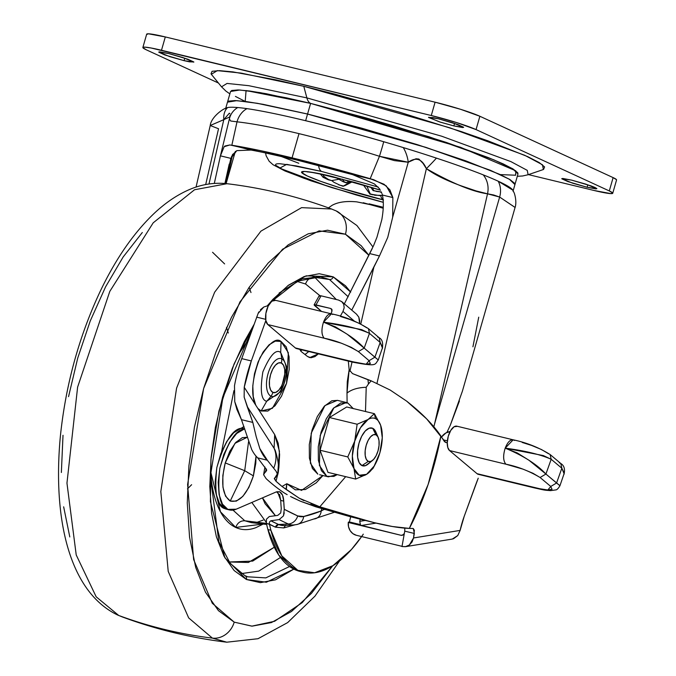 <?xml version="1.0" encoding="UTF-8"?>
<svg xmlns="http://www.w3.org/2000/svg" width="676" height="676" viewBox="0 0 676 676"><rect width="100%" height="100%" fill="white"/><g stroke="black" fill="none" stroke-linecap="round" stroke-linejoin="round"><path stroke-width="1.01" d="M368.057 419.5A29.558 13.647 -76.4 0 1 375.433 418.605L374.411 413.678L368.057 419.5L374.411 413.678L346.712 406.977L329.44 417.531L346.712 406.977L374.411 413.678L380.639 425.297L374.411 413.678L375.433 418.605A29.558 13.647 -76.4 0 1 380.639 425.297A29.558 13.647 -76.4 0 1 382.278 437.414A29.558 13.647 -76.4 0 1 379.895 452.717L382.27 437.786L380.639 425.297A29.558 13.647 103.6 0 0 375.433 418.605A29.558 13.647 103.6 0 0 368.057 419.5L357.139 424.232L329.44 417.531L320.061 450.233L329.44 417.531L357.139 424.232L368.057 419.5L360.477 427.747L354.731 441.132L357.139 424.232L354.731 441.132L347.768 456.934L320.061 450.233L327.961 472.372L320.061 450.233L347.768 456.934L354.731 441.132A29.558 13.647 -76.4 0 1 368.057 419.5M376.38 433.586A19.469 8.991 103.6 0 0 372.662 428.271L375.932 434.761A13.909 6.422 -76.4 0 1 378.585 438.555A13.909 6.422 -76.4 0 1 373.558 459.477A13.909 6.422 -76.4 0 1 368.285 461.412L361.964 465.587A19.469 8.991 103.6 0 0 369.341 462.874M337.214 474.611L328.342 476.85L326.829 476.327L319.402 465.443L320.204 435.378L333.919 407.755L346.332 402.499L347.844 403.023L353.202 408.541M319.613 474.738L328.342 476.85M346.332 402.499L337.341 400.327L324.936 405.575L311.214 433.198L310.411 463.271L317.838 474.146L312.405 468.493L309.405 458.117L309.278 444.597L312.067 430.004L317.323 416.551L324.26 406.284L331.823 400.775L337.552 400.378M353.278 408.684L347.844 403.023L340.814 402.947L333.251 408.456L326.314 418.723L321.049 432.175L318.269 446.768L318.388 460.288L321.396 470.665L326.829 476.327L333.86 476.403L337.223 474.62M327.961 472.372L355.66 479.073L353.987 468.553L347.768 456.934L353.987 468.553L355.66 479.073L327.961 472.372M372.932 468.519L366.569 474.349L355.66 479.073L366.569 474.349A29.558 13.647 -76.4 0 1 353.987 468.553A29.558 13.647 -76.4 0 1 354.731 441.132L352.357 456.072L353.987 468.553L359.193 475.245L366.569 474.349L374.149 466.102L379.895 452.717A29.558 13.647 -76.4 0 1 376.228 462.316A29.558 13.647 -76.4 0 1 366.569 474.349L372.932 468.519L375.755 463.288M368.285 461.412L370.845 461.438L373.591 459.435L376.118 455.708L378.028 450.816L379.042 445.501L378.999 440.591L377.901 436.814L375.932 434.761L373.372 434.727L370.625 436.738L368.099 440.465L366.189 445.357L365.175 450.664L365.217 455.582L366.308 459.359L368.285 461.412A13.909 6.422 -76.4 0 1 366.189 445.357A13.909 6.422 -76.4 0 1 375.932 434.761L372.662 428.271A19.469 8.991 103.6 0 0 359.024 443.11A19.469 8.991 103.6 0 0 361.964 465.587L368.285 461.412M382.312 435.817L380.639 425.297M369.392 462.815L365.539 465.62L361.964 465.587L359.193 462.705L357.663 457.415L357.604 450.537L359.024 443.11L361.702 436.257L365.234 431.034L369.079 428.229L372.662 428.271L375.831 432.006M227.508 102.093L236.794 100.631L257.328 103.293L307.563 114.024L310.614 103.394L260.285 92.646L239.752 90.001L230.541 91.497L227.499 102.118M513.025 191.24L514.935 184.582L509.4 179.275L490.658 170.436L425.964 147.427L307.555 114.058L305.645 120.725L307.555 114.058L257.226 103.31L236.693 100.665L227.491 102.152L225.573 108.819M305.645 120.725C324.759 125.212 350.776 132.217 383.698 141.723A149.514 11.991 -164 0 0 305.645 120.725A149.514 11.991 -164 0 0 246.968 108.642A149.514 11.991 -164 0 0 237.732 107.543A149.514 11.991 -164 0 0 227.55 107.585A149.514 11.991 16 0 1 237.732 107.543A149.514 11.991 16 0 1 246.968 108.642A20.863 17.568 96 0 0 237.022 121.832L231.843 145.23L258.587 150.241L292.066 157.846A163.634 13.123 16 0 1 370.186 178.701L379.456 156.283C351.258 147.385 324.438 139.831 299.003 133.637L292.066 157.846L330.091 167.538L373.777 179.748L296.806 160.026A152.506 12.227 -164 0 0 251.041 150.055L231.843 145.23A163.634 13.123 16 0 1 292.066 157.846L299.003 133.637C273.704 127.553 253.044 123.624 237.022 121.832L230.702 121.012L229.392 118.976A20.863 18.86 17 0 1 229.772 117.514A20.863 18.86 17 0 1 237.732 107.543A20.863 18.86 -163 0 0 229.772 117.531L229.282 119.331M333.15 176.757C317.23 172.684 289.421 167.606 307.352 176.013C326.677 184.759 369.586 196.792 383.478 199.927L340.079 187.818L320.863 181.388L307.352 176.013L301.597 172.524L304.487 171.434L315.557 172.921L354.562 182.359L380.495 190.117L333.15 176.757A13.909 6.422 103.6 0 0 333.75 176.96A13.909 6.422 -76.4 0 1 333.15 176.757M383.072 199.707A13.909 6.422 -76.4 0 1 380.681 195.584A13.909 6.422 103.6 0 0 383.072 199.707M383.258 202.293L328.984 186.703L279.687 168.189L286.692 164.352L321.675 171.476A13.909 6.422 -76.4 0 1 318.582 165.476A13.909 6.422 103.6 0 0 321.675 171.476L378.137 187.015L321.675 171.476L296.071 165.89L279.94 163.727C276.425 163.626 275.022 164.15 275.749 165.307L284.123 170.394L303.794 178.219L331.764 187.582L383.258 202.293M232.35 154.888L236.786 150.63L251.041 150.055L236.786 150.63L230.905 158.378L224.905 183.492L229.223 164.091M332.153 205.293L328.451 207.862L332.153 205.293C338.068 202.023 346.281 200.882 356.801 201.87L381.408 206.814L369.121 203.839L383.275 207.312L356.801 201.87C346.475 200.84 338.253 201.98 332.153 205.293M478.735 317.179L472.93 346.788M459.435 400.961L450.317 425.187L446.912 432.446L450.317 425.187L462.409 391.134L515.087 207.431L499.64 197.054L434.465 424.334L487.523 193.818L476.073 190.911L461.15 185.841C446.016 180.365 434.431 174.636 426.387 168.654L376.971 383.36L426.387 168.654C452.244 183.348 472.617 191.731 487.523 193.818L493.691 194.984L499.64 197.054L434.465 424.334L487.523 193.818A20.863 18.489 -81.5 0 0 483.188 174.847A149.514 11.991 16 0 1 498.204 181.21L512.797 190.133A149.514 11.991 -164 0 0 498.204 181.21A149.514 11.991 -164 0 0 483.188 174.847A149.514 11.991 -164 0 0 436.442 158.125A149.514 11.991 16 0 1 483.188 174.847A20.863 18.489 98.5 0 1 487.523 193.818L499.64 197.054A20.863 18.429 -65.3 0 0 498.204 181.21A20.863 18.429 114.7 0 1 499.64 197.054L515.07 207.456C514.52 208.985 517.554 203.256 514.267 193.091L512.788 190.125M379.464 255.959L351.74 310.115L373.862 267.189L360.807 323.931L373.862 267.189L379.464 255.959L369.78 253.618L379.464 255.959L387.754 237.36L379.464 255.959M372.239 248.557L344.354 303.845L373.583 245.608L376.963 237.2L381.813 219.7C383.622 209.425 383.807 201.203 382.379 195.026L392.857 197.561L392.68 217.173L387.754 237.36L392.68 217.173L408.245 162.24L416.002 158.767L418.892 159.063L423.066 163.398L426.387 168.654A20.863 1.124 -45 0 0 428.035 166.997A20.863 1.124 135 0 1 426.387 168.654C422.094 158.86 416.053 156.722 408.245 162.24L394.378 160.609L379.456 156.283L370.186 178.701L384.078 184.269L389.942 189.914L392.857 197.561L392.68 217.173L408.245 162.24A20.863 11.255 -106.9 0 0 403.268 147.579A149.514 11.991 16 0 1 436.442 158.125A20.863 1.124 135 0 1 428.035 166.997A20.863 1.124 -45 0 0 436.442 158.125A149.514 11.991 -164 0 0 403.268 147.579A20.863 11.255 73.1 0 1 408.245 162.24L379.456 156.283A20.863 0.946 -72.3 0 0 383.698 141.723A149.514 11.991 16 0 1 403.268 147.579A149.514 11.991 -164 0 0 383.698 141.723A20.863 0.946 107.7 0 1 379.456 156.283C351.258 147.385 324.438 139.831 299.003 133.637C273.704 127.553 253.044 123.624 237.022 121.832A20.863 17.568 -84 0 1 246.968 108.642M382.177 194.164L382.379 195.026L392.857 197.561L386.283 185.908L373.777 179.748L352.661 174.636L374.403 183.923L352.661 174.636L296.806 160.026L229.916 144.943L224.829 146.041M383.233 208.242L363.232 202.732M214.317 183.407L220.427 155.843L230.905 158.378L220.427 155.843L224.128 146.717M433.857 426.683L434.465 424.334L433.857 426.683M352.044 361.998L349.915 371.259L352.044 361.998M205.69 184.556L218.534 128.744L210.228 125.525L223.807 119.652A20.863 15.218 -125.9 0 1 227.55 107.585A20.863 15.218 54.1 0 0 223.807 119.652L208.994 183.99L223.807 119.652L210.236 125.491C210.946 117.877 221.703 109.368 226.316 108.016M279.881 495.347L276.585 491.807M235.358 151.356L226.105 183.61L235.358 151.356M229.916 144.943L224.153 146.692L220.427 155.843L214.309 183.407M229.848 116.88L223.807 119.652L229.333 113.205L229.95 113.762M230.017 115.326L229.654 117.903M376.963 237.2L381.813 219.7M231.843 145.23L237.022 121.832M229.274 120.024L229.299 119.255M374.403 183.923L379.743 188.959M382.379 195.026L382.523 195.727M230.533 159.511L231.843 155.945M231.505 156.739L225.277 181.836M298.8 163.254L280.608 156.224M227.474 102.211L228.665 101.155L235.054 100.589L246.672 101.67L263.074 104.358L307.555 114.058L361.728 128.22L417.345 144.689L465.941 160.956L500.113 174.552L510.05 179.664L514.656 183.39L514.918 184.632M245.202 101.451L246.072 90.559L310.614 103.394L266.124 93.694L249.723 91.015L238.113 89.933L231.724 90.491L230.524 91.547L231.724 90.491L238.113 89.933L249.723 91.015L286.683 97.876L310.614 103.394L429.015 136.763L493.717 159.781L512.459 168.611L517.993 173.918L514.943 184.548L514.673 183.357L510.059 179.63L500.122 174.518L465.95 160.922L417.354 144.656L361.736 128.186L307.563 114.024L263.082 104.324L246.681 101.637L235.062 100.563L228.674 101.121L227.491 102.135M514.951 184.514L509.324 179.191L490.514 170.344L425.821 147.343L307.563 114.024L310.614 103.394A19.122 8.83 -76.4 0 1 306.879 97.902A19.122 8.83 103.6 0 0 310.614 103.394L460.474 147.275L515.78 170.8L515.653 175.219L500.282 174.594M245.371 101.527L235.425 96.406L245.371 101.527M310.614 103.394L364.786 117.556L392.95 125.66L446.075 142.349L488.275 157.567L503.164 163.888L513.109 169.008L517.715 172.726L517.977 173.969L517.715 172.726L513.109 169.008L503.164 163.888L488.275 157.567L446.075 142.349L392.95 125.66L364.786 117.556L310.614 103.394M227.55 107.585A149.514 11.991 -164 0 0 226.257 108.05M274.828 300.152A12.869 5.94 103.6 0 0 267.797 306.87A12.869 5.94 103.6 0 0 265.845 320.509A12.869 5.94 103.6 0 0 267.823 324.573L324.184 338.211C321.438 334.958 321.21 329.601 323.5 322.156C326.018 315.878 328.84 313.165 331.967 314.019L332.693 314.484M456.528 426.125A12.869 5.94 103.6 0 0 447.267 442.695A12.869 5.94 103.6 0 0 449.54 450.554L505.893 464.192C503.147 460.956 502.91 455.607 505.192 448.154C507.71 441.859 510.541 439.138 513.675 439.992L514.377 440.439M277.667 474.569L278.867 467.665L279.61 454.551L278.174 443.169L274.693 434.609L255.748 405.161C250.576 394.632 251.971 378.847 259.939 357.798C269.259 342.808 276.298 337.375 281.064 341.481L280.701 352.483C275.977 348.74 270.028 355.204 262.871 371.885C259.914 390.491 261.19 400.285 266.716 401.257L261.13 410.991L257.843 408.414L261.13 410.991L267.806 411.067L274.971 405.845L281.554 396.111L286.54 383.351L289.184 369.51L289.066 356.691L286.218 346.856L281.064 341.481L275.335 341.11L269.116 344.768L263.125 352.044L258.046 362.108L254.472 373.794L252.807 385.759L253.255 396.635L255.748 405.161L244.23 387.272L251.32 360.933L265.845 320.509L267.823 324.573L295.361 347.946L298.006 348.579M479.614 474.324A12.869 5.94 -76.4 0 1 477.763 474.146A12.869 5.94 -76.4 0 1 477.062 473.69L449.54 450.554L447.799 447.52L447.267 442.695A14.526 6.709 -76.4 0 1 445.67 442.417A14.526 6.709 -76.4 0 1 443.895 440.769L440.887 436.054L428.119 484.498L409.335 528.412A556.314 256.905 103.6 0 0 412.825 528.463A5.214 2.408 -76.4 0 1 413.298 528.564L414.346 533.465L404.747 531.15L404.814 528.159M271 396.195A49.086 43.357 114.7 0 1 266.716 401.257L280.447 391.928L286.582 366.553L280.701 352.483A49.086 43.357 114.7 0 1 281.715 358.821A19.503 9.008 -76.4 0 1 284.664 381.332A19.503 9.008 -76.4 0 1 271 396.195A19.503 9.008 103.6 0 0 284.664 381.332A19.503 9.008 103.6 0 0 281.715 358.821A10.427 9.21 114.7 0 1 281.317 362.978A15.362 7.09 -76.4 0 1 283.633 380.698A15.362 7.09 -76.4 0 1 272.876 392.41A10.427 9.21 114.7 0 1 271 396.195A10.427 9.21 -65.3 0 0 272.876 392.41L270.696 390.136L269.487 385.971L269.445 380.537L270.561 374.681L272.673 369.273L275.462 365.158L278.495 362.944L281.317 362.978L283.498 365.251L284.706 369.417L284.757 374.842L283.633 380.698L281.52 386.106L278.74 390.221L275.698 392.435L272.876 392.41A15.362 7.09 -76.4 0 1 270.561 374.681A15.362 7.09 -76.4 0 1 281.317 362.978A10.427 9.21 -65.3 0 0 281.715 358.821A19.503 9.008 103.6 0 0 268.051 373.684A19.503 9.008 103.6 0 0 271 396.195A19.503 9.008 -76.4 0 1 268.051 373.684A19.503 9.008 -76.4 0 1 281.715 358.821A49.086 43.357 -65.3 0 0 280.701 352.483C275.977 348.74 270.028 355.204 262.871 371.885C259.914 390.491 261.19 400.285 266.716 401.257A49.086 43.357 -65.3 0 0 271 396.195M474.611 487.726A177.07 81.771 -76.4 0 1 478.236 478.177L464.192 516.38L474.611 487.726M413.298 528.564L414.371 530.297L413.535 537.969L460.119 530.407A52.635 24.302 -76.4 0 1 464.192 516.38L460.119 530.407L413.535 537.969L414.346 533.465L404.747 531.15L401.992 546.546L405.811 546.605L409.352 545L412.064 541.966L413.535 537.969L409.352 545L405.414 546.681L401.992 546.546L404.755 531.133M367.938 379.735L371.175 380.841L368.454 383.951L371.175 380.841L352.483 373.583L349.154 369.713L348.309 361.094L349.154 369.713L347.278 381.729L346.999 393.094C351.376 389.528 357.781 387.593 366.215 387.28L368.454 383.951L367.947 379.735L352.483 373.583L349.154 369.713L346.999 393.094L347.101 402.727L346.999 393.094C351.486 389.494 357.891 387.559 366.215 387.28L365.496 411.515M345.681 476.665L319.807 506.806L310.943 503.662M303.98 500.637L299.265 498.229L286.311 489.559L286.835 483.729L301.538 490.396L322.942 475.541M365.133 520.452L359.733 521.331L360.257 519.278L359.733 521.331L365.133 520.452M404.307 533.609L402.144 535.367L401.088 535.316L403.141 534.986L401.088 535.316L348.351 522.117L360.426 524.627L349.382 521.948L350.7 516.794L349.382 521.948L348.309 522.472L401.088 535.316L403.352 534.843L404.299 533.651M402.533 546.462L356.328 535.282L352.847 533.626L350.109 530.618L348.52 526.705L348.309 522.472A11.129 9.692 80.8 0 0 356.328 535.282L402.034 546.343M287.165 494.655L284.359 493.007A556.314 256.905 -76.4 0 1 266.158 478.684A556.314 256.905 103.6 0 0 284.359 493.007L286.151 494.08M322.951 475.549L316.191 482.858L305.408 489.525L295.302 489.821L286.835 483.729L282.019 486.458L276.002 481.236L274.329 478.718L277.439 473.825L276.07 471.214L267.442 460.398A556.314 256.905 -76.4 0 1 267.299 460.212L257.7 457.889L255.807 455.869A75.543 34.882 -76.4 0 1 251.675 449.455L241.433 419.669L236.87 409.411L234.749 401.671L234.504 385.7L234.749 401.671L241.433 419.669L252.816 422.424L241.433 419.669L251.675 449.455A75.543 34.882 103.6 0 0 255.807 455.869L257.7 457.889L267.299 460.212A75.543 34.882 -76.4 0 1 259.837 448.585A75.543 34.882 103.6 0 0 267.299 460.212A556.314 256.905 103.6 0 0 267.442 460.398L259.837 448.585L256.229 436.806L252.816 422.424L244.154 397.099L244.23 387.272A78.872 36.428 -76.4 0 1 251.32 360.933L241.738 358.618A78.872 36.428 103.6 0 0 234.504 385.7A78.872 36.428 -76.4 0 1 241.738 358.618L258.139 313.394L241.738 358.618L251.32 360.933L265.845 320.509L265.879 313.444L268.144 306.118L271.837 301.166L275.614 300.389M305.358 354.3L308.78 351.537L304.977 354.511M330.834 313.689L331.798 311.966L330.834 313.689M412.825 528.463A556.314 256.905 -76.4 0 1 409.335 528.412L392.435 526.511L374.546 522.734L346.518 515.087L319.807 506.806L299.265 498.229L282.019 486.458A556.314 256.905 -76.4 0 1 276.002 481.236L277.439 475.617L276.002 481.236L274.388 478.185M299.688 349.331L301.259 351.596L307.487 356.48L310.985 357.756L314.948 356.615L318.371 353.852L309.752 357.604L307.487 356.48A6212.178 2868.809 -76.4 0 0 301.259 351.596L299.688 349.34M319.342 295.665L319.452 296.291L319.342 295.665L321.049 295.826L338.439 300.034L341.845 301.707L343.738 304.335L344.177 307.783L342.969 311.442L340.332 316.182L342.969 311.442L354.19 320.965L342.969 311.442L344.177 307.783L343.738 304.335L341.726 301.614L338.439 300.034L321.049 295.826L315.988 304.918L330.387 308.4L332.043 309.743L331.798 311.966L331.603 309.059M282.019 486.458L286.835 483.729L286.032 489.356L282.019 486.458M265.668 319.325L256.635 317.137L265.668 319.325M268.448 305.51L263.784 307.014L260.404 309.752M258.874 311.881L258.139 313.394L263.784 307.014M356.455 314.112L358.812 317.128L359.759 321.007L359.607 323.348L358.812 317.128L356.582 314.222L341.845 301.707M457.314 426.353L454.103 426.75L450.799 430.35L448.298 436.189L447.267 442.695L445.67 442.417L426.624 418.858L406.665 401.147C421.883 413.137 433.291 424.773 440.887 436.054A164.75 76.084 103.6 0 1 409.335 528.412C399.406 528.049 386.638 525.86 371.04 521.864L319.807 506.806M446.245 442.619L445.67 442.417M443.329 439.873L447.385 440.862L443.329 439.873M450.115 431.558L445.864 432.978L441.529 437.059A11.129 9.616 130.1 0 1 450.115 431.558M452.312 539.059L457.753 535.569L460.119 530.407L457.753 535.569L453.571 538.696L451.627 539.178M290.519 496.505L300.575 501.279L315.726 506.78L347.371 515.889L373.701 522.531M266.564 469.685L257.7 457.889L266.564 469.685L263.598 474.729L266.158 478.684L263.598 474.729L264.933 466.989M371.175 380.841L390.179 390.052L406.665 401.147L390.179 390.052L371.175 380.841M324.953 509.577L300.575 501.279L291.888 497.24M348.909 516.312L365.462 520.537M368.454 383.951L366.215 387.28M360.798 525.573L376.059 523.097L360.798 525.573M314.391 305.383L321.531 311.442L314.281 304.749L330.387 308.4L332.077 309.828L330.387 308.4L331.451 308.924M360.426 524.627L359.733 521.331L360.426 524.627L359.395 524.787L360.426 524.627M266.69 470.259L265.55 472.093A21.488 9.92 103.6 0 0 266.065 468.637A21.488 9.92 -76.4 0 1 265.55 472.093L265.499 472.118M275.318 450.647A29.989 13.85 103.6 0 0 274.101 448.315A31.992 25.967 147.2 0 1 273.687 468.206A31.992 25.967 -32.8 0 0 274.101 448.315L247.171 406.47L252.816 422.424L256.229 436.806L259.837 448.585L267.442 460.398L276.07 471.214L277.566 474.467M277.675 474.51L279.441 451.272L274.693 434.609L244.23 387.272L244.154 397.099L247.171 406.47L274.101 448.315L274.693 434.609L274.101 448.315L275.276 450.546C278.698 461.556 279.458 469.786 277.54 475.228L274.329 478.718M286.032 489.356L286.835 483.729M266.716 401.257L280.447 391.928C284.782 384.027 286.827 375.569 286.582 366.553L280.701 352.483L281.064 341.481L288.339 352.703L286.54 383.351L272.394 408.312L261.13 410.991L266.716 401.257M314.281 304.749L315.988 304.918L321.049 295.826L320.407 295.691M340.527 316.495L349.855 319.469L359.716 323.567L366.882 327.86M267.823 324.573L295.361 347.946L359.159 363.257L366.13 364.229L370.338 363.536L369.088 360.68L358.373 351.588L351.207 347.295L341.355 343.197L324.184 338.211L267.823 324.573M369.468 333.361L364.178 348.106L374.893 357.198L380.182 342.453L369.468 333.361L361.66 329.626L323.5 322.156L335.575 326.939L347.278 334.29L364.178 348.106L369.468 333.361L380.182 342.453L374.893 357.198L378.264 359.97L364.178 348.106C355.17 338.338 341.617 329.685 323.5 322.156C343.374 324.767 358.702 328.511 369.468 333.361L368.42 328.637L379.135 337.73L380.182 342.453L379.177 337.772M548.591 453.765L541.408 449.506L531.556 445.425L522.218 442.459M449.54 450.554L505.893 464.192L523.072 469.169L532.933 473.251L540.107 477.51L550.763 486.475L552.03 489.306L547.822 489.982L540.859 489.002L477.062 473.69L449.54 450.554M540.107 477.51L550.763 486.475L556.568 482.994L561.84 468.231L551.185 459.274L545.912 474.037L559.948 485.723L564.266 473.141L561.84 468.231L556.568 482.994L545.912 474.037L551.185 459.274L543.369 455.573L505.192 448.154L517.267 452.937L528.987 460.272L545.912 474.037C536.879 464.311 523.308 455.683 505.192 448.154C502.944 455.582 503.181 460.922 505.893 464.192C517.672 466.533 529.08 470.969 540.107 477.51L545.912 474.037M353.506 362.285L351.714 361.575L352.948 362.218C377.723 366.84 374.462 364.677 378.256 359.978L382.599 347.388L380.182 342.453L382.472 348.14M535.189 488.021L547.822 489.982L550.763 486.475L556.568 482.994L559.948 485.731C558.232 488.613 556.796 490.007 555.63 489.923L550.568 490.632C543.386 490.058 545.439 490.337 534.632 487.954L477.062 473.69A12.869 5.94 103.6 0 0 477.763 474.146A12.869 5.94 103.6 0 0 478.321 474.332M513.16 439.814C526.612 442.628 538.933 447.537 550.12 454.534L551.185 459.274C540.394 454.475 525.066 450.765 505.192 448.154L513.16 439.814L456.807 426.176M551.185 459.274L561.84 468.231L560.818 463.533M564.147 473.884L561.84 468.231L560.776 463.491L559.246 462.722M275.107 300.212L331.46 313.841L323.5 322.156C321.244 329.575 321.472 334.924 324.184 338.211C335.964 340.543 347.354 345.005 358.373 351.588L364.178 348.106M377.597 336.952L379.135 337.73C382.193 339.242 383.25 342.876 382.32 348.639M358.373 351.588L369.088 360.68L366.13 364.229L351.714 361.575L295.361 347.946A12.869 5.94 103.6 0 0 296.806 348.63M369.088 360.68L374.893 357.198L369.088 360.68M342.58 179.174A13.909 6.422 103.6 0 0 344.988 182.207A31.29 2.51 16 0 1 346.72 182.63L349.306 180.957L346.72 182.63A31.29 2.51 -164 0 0 344.988 182.207A31.29 2.51 -164 0 0 343.315 181.81L346.467 182.892L349.965 181.134L346.467 182.892L343.315 181.81A31.29 2.51 16 0 1 344.988 182.207A13.909 6.422 -76.4 0 1 342.58 179.174M338.684 184.81L340.07 185.224A31.29 2.51 -164 0 0 343.222 186.306A31.29 2.51 16 0 1 340.07 185.224L333.927 182.3L331.73 180.576L333.927 182.3L340.07 185.224L343.467 186.044L351.207 181.472L343.467 186.044L348.005 184.058L344.38 185.883M352.289 181.768L348.005 184.058L352.314 181.776M336.783 178.058L343.315 181.81L336.149 177.551M374.563 195.229L382.455 195.381L379.87 195.643L369.907 194.054A31.29 2.51 -164 0 0 373.313 194.874L370.161 193.792L366.798 185.934L370.161 193.792L369.789 194.08L373.313 194.874A31.29 2.51 16 0 1 369.907 194.054L363.342 184.911M331.62 180.593L328.468 179.512A31.29 2.51 -164 0 0 328.223 179.774L331.62 180.593L328.223 179.774A31.29 2.51 16 0 1 328.468 179.512L323.99 176.487L322.765 174.45L323.99 176.487L328.468 179.512L331.62 180.593L338.524 179.334L331.62 180.593M320.272 173.935L323.17 177.34L328.223 179.774L322.511 176.74M373.405 190.387L376.557 191.46A31.29 2.51 -164 0 0 373.405 190.387A31.29 2.51 16 0 1 376.557 191.46L381.441 191.992L373.16 190.64L370.659 187.091L373.16 190.64L372.958 188.342L373.405 190.387M372.721 187.725L372.958 188.342L372.721 187.725M380.537 191.976L381.906 193.243L380.537 191.976M369.907 194.054L363.308 184.903M211.005 73.836L212.053 71.293L219.48 70.642L232.983 71.901L275.96 79.878L303.786 86.3L306.879 97.902L248.852 85.7L227.051 83.427L221.534 86.824L227.051 83.427L248.852 85.7L306.879 97.902L303.786 86.3L240.935 73.076L217.317 70.625L211.334 74.301L221.534 86.824L225.919 91.108L229.865 93.871M184.058 60.654L184.776 58.161L184.058 60.654L164.724 54.925L158.775 52.187L159.663 51.849L168.518 53.497L182.976 57.57L193.835 62.107L184.058 60.654L169.608 56.581L158.742 52.044L168.518 53.497L187.852 59.218L193.801 61.964L189.491 61.837L184.058 60.654M453.849 125.913L454.568 123.421L453.849 125.913L440.448 122.179L428.567 117.455L432.877 117.573L438.31 118.756L452.768 122.838L463.626 127.367L453.849 125.913L439.392 121.841L428.533 117.311L438.31 118.756L457.644 124.485L463.592 127.223L462.705 127.561L453.849 125.913M587.089 187.26L587.807 184.768L587.089 187.26L567.747 181.531L561.798 178.794L562.694 178.456L571.541 180.103L585.999 184.176L596.866 188.714L587.089 187.26L572.631 183.188L561.764 178.65L571.541 180.103L590.883 185.832L595.057 187.489L596.832 188.57L595.936 188.908L587.089 187.26M616.546 179.977A34.772 2.788 -164 0 0 613.115 177.611L609.296 190.936L613.115 177.611L479.875 116.264L476.056 129.589L479.875 116.264A34.772 2.788 -164 0 0 435.099 102.194L431.271 115.52L435.099 102.194L165.307 36.935L161.488 50.261L431.271 115.52A34.772 2.788 16 0 1 476.056 129.589L609.296 190.936A34.772 2.788 16 0 1 612.726 193.302A34.772 2.788 16 0 1 594.12 190.497L528.463 174.619L594.12 190.497L610.977 193.632L612.676 192.99L609.296 190.936L476.056 129.589L456.807 122.643L431.271 115.52L151.137 48.004L144.622 47.126L142.932 47.768L146.312 49.821L218.441 83.03L146.312 49.821A34.772 2.788 16 0 1 142.881 47.455A34.772 2.788 16 0 1 161.488 50.261L165.307 36.935A34.772 2.788 -164 0 0 146.7 34.13M517.309 176.301L522.624 175.98L528.108 174.738L527.263 170.36L510.845 161.589L441.698 136.214L306.879 97.902L441.698 136.214L510.845 161.589L527.263 170.36L528.108 174.738L543.386 169.515L542.473 164.775L524.686 155.277L449.802 127.789L303.786 86.3L334.443 94.023L399.524 112.182L461.302 131.592L487.954 140.836L527.686 156.638L539.245 162.586L544.602 166.921L543.546 169.456M616.495 179.664L613.115 177.611L479.875 116.264L460.626 109.318L435.099 102.194L165.307 36.935L148.45 33.8L146.751 34.442M246.436 579.509L266.369 582.222L293.832 569.133L275.47 579.839L260.387 582.644L246.436 579.509A3.473 3.067 -65.3 0 0 244.906 575.639A3.473 3.067 114.7 0 1 246.436 579.509L224.863 557.742L210.413 501.651L210.946 459.114L218.923 411.059L234.04 364.043L253.931 324.666L244.306 341.667L232.341 368.293L222.581 397.226L215.407 427.342L211.098 457.491L209.805 486.517L211.596 513.295L216.388 536.812L224.001 556.145L234.15 570.561L246.436 579.509M272.91 300.49L297.609 281.123L320.424 276.797L302.147 278.816L279.129 293.021L302.147 278.816L320.424 276.797L329.508 279.509A3.473 3.067 -65.3 0 0 333.217 276.847L345.504 285.796L350.692 292.1L333.217 276.847A3.473 3.067 114.7 0 1 329.508 279.509L348.199 296.789L329.508 279.509L314.796 277.329L313.056 276.585L314.796 277.329C310.368 277.135 307.276 279.34 305.535 283.971L319.816 295.623M253.044 327.142L222.877 397.623L210.38 476.276L218.838 541.679L230.186 563.395L244.889 575.631L247.847 576.814L265.82 577.887L289.514 566.513L265.82 577.887L247.847 576.814L245.101 575.732M263.201 524.044L235.721 527.441C237.411 522.894 240.445 520.672 244.805 520.773L266.403 523.393L244.805 520.773L233 510.118L244.805 520.773C240.445 520.672 237.411 522.894 235.721 527.441L220.452 511.783L210.566 471.121M238.958 353.759L248.633 339.428M233.938 390.635L221.567 451.754L233.938 390.635M244.805 520.773L251.32 522.624L244.805 520.773M226.502 327.387L228.319 333.023L226.502 327.387M191.629 484.709L187.438 488.892L191.629 484.709M339.555 560.928L314.948 596.156L287.663 622.596L258.021 638.71L226.781 642.2C190.919 637.874 156.046 629.44 122.179 616.892L118.714 615.464A20.863 18.429 114.7 0 1 117.472 614.94A20.863 18.429 114.7 0 1 115.444 613.8A20.863 18.429 -65.3 0 0 117.472 614.94A20.863 18.429 -65.3 0 0 118.714 615.464L117.565 614.983C69.611 591.948 52.66 519.895 60.282 437.152C65.555 385.202 78.965 336.394 100.504 290.731C115.875 258.663 133.696 232.95 153.967 213.591C164.555 203.552 175.65 195.863 187.277 190.522C200.265 184.531 213.498 182.258 226.967 183.703L194.553 189.745L153.207 222.818L109.808 291.381L77.613 387.12L66.958 483.112L76.219 554.962L96.178 596.807L118.714 615.464A521.568 460.728 -65.3 0 0 212.399 638.119A521.568 460.728 114.7 0 1 118.714 615.464L96.178 596.807L76.219 554.962L66.958 483.112L77.613 387.12L109.808 291.381L153.207 222.818L194.553 189.745L226.984 183.703C262.829 188.029 297.702 196.471 331.57 209.011L301.589 207.642L260.928 231.141L214.647 292.201L176.588 388.117L160.82 491.503L168.214 571.389L188.663 617.889L212.399 638.119L226.781 642.2L212.399 638.119A20.863 18.429 -65.3 0 0 234.209 622.14A20.863 18.429 114.7 0 1 212.399 638.119L188.663 617.889L168.214 571.389L160.82 491.503L176.588 388.117L214.647 292.201L260.928 231.141L301.589 207.642L331.57 209.011L335.026 210.447A20.863 18.429 114.7 0 1 336.276 210.963A20.863 18.429 114.7 0 1 345.444 234.226L368.919 255.325L361.187 245.692L345.444 234.226A20.863 18.429 -65.3 0 0 336.276 210.963M332.626 565.871L302.231 602.629L274.591 621.286L251.844 626.145L234.209 622.14L212.298 603.271L193.623 559.542L187.607 484.447L203.637 388.497L239.955 301.893L282.61 249.207L319.089 230.871L345.444 234.226L327.556 230.212L308.231 233.803L288.187 244.864L268.211 262.972L249.064 287.435L231.488 317.298L216.151 351.427L203.637 388.497L194.443 427.105L188.917 465.747L187.269 502.944L189.559 537.268L195.702 567.409L205.462 592.193L218.466 610.673L234.209 622.14L252.089 626.153L271.422 622.562L291.466 611.493L311.442 593.384L332.626 565.871M142.306 232.519L123.159 256.973L105.583 286.844L90.246 320.965L77.74 358.043L68.546 396.643M63.012 435.285L61.364 472.49M63.654 506.814L69.797 536.947M250.982 292.547L249.131 287.334M275.402 515.703L265.102 503.764L262.457 497.874L275.411 515.703M300.609 350.945L302.011 349.898M251.818 502.462L266.226 522.32L251.818 502.462M300.617 350.954L302.028 349.898M297.026 281.41L305.535 283.971C307.276 279.34 310.368 277.135 314.796 277.329L336.293 299.51L314.796 277.329L329.508 279.509L320.424 276.797M274.295 547.247L252.714 561.088L229.13 561.993M248.641 339.403L238.983 353.709M210.566 471.189L211.529 481.473C213.084 493.336 215.957 503.248 220.148 511.217C224.339 519.176 229.527 524.584 235.721 527.441C241.907 530.288 248.624 530.364 255.874 527.669L263.217 524.052M280.464 557.48L258.722 571.11L241.197 573.628L258.722 571.11L280.464 557.48M229.13 561.984L248.388 562.457L274.287 547.239M319.79 295.623L305.535 283.971M333.217 276.847L306.16 275.833L287.968 285.585L267.442 305.662L272.96 299.282L288.551 285.154L304.183 276.526L319.266 273.721L333.217 276.847M248.557 441.741L244.712 470.699L253.39 475.87L256.043 456.148L255.79 463.254L253.39 475.87L244.712 470.699L225.243 462.916C220.663 482.419 222.328 495.136 230.237 501.06L244.712 470.699L230.237 501.06C239.304 502.952 247.019 494.553 253.39 475.87L248.844 487.497L242.845 496.361L236.313 501.127L230.237 501.06L225.547 496.167L222.945 487.202L222.843 475.524L225.243 462.916L244.712 470.699L248.557 441.741M229.51 509.949A41.726 19.266 -76.4 0 0 236.186 509.197L276.256 491.934L236.186 509.197L227.854 509.374L222.472 504.161L219.117 494.748L218.204 482.284L219.835 468.257L223.824 454.365L229.679 442.29L236.701 433.485L244.687 428.787L241.045 428.297C232.35 429.429 224.28 442.51 216.844 467.53C214.148 492.829 216.819 506.535 224.855 508.648L227.854 509.374C219.818 507.262 217.148 493.556 219.835 468.257C227.28 443.228 235.349 430.156 244.036 429.015L241.045 428.297A17.382 8.027 103.6 0 0 243.977 426.539L233.702 432.767L226.688 441.563L220.824 453.638L216.844 467.53L215.205 481.557L216.117 494.029L219.472 503.434L224.855 508.648A41.726 19.266 103.6 0 0 226.519 509.222L229.51 509.949A41.726 19.266 -76.4 0 1 227.854 509.374L224.855 508.648A41.726 19.266 -76.4 0 0 228.04 509.45M300.795 571.634L294.846 569.615L278.816 555.148L267.899 529.536A137.346 63.426 103.6 0 0 294.846 569.615L297.837 570.341A137.346 63.426 -76.4 0 1 270.899 530.254L267.899 529.536A226.012 104.374 -76.4 0 1 266.454 523.621A226.012 104.374 103.6 0 0 267.899 529.536L270.899 530.254L269.454 524.348L275.436 527.17L283.768 527.939L294.736 524.88L283.768 527.939L275.436 527.17A3.473 3.076 114.5 0 1 278.571 524.491L288.289 523.985A1057.357 488.292 -76.4 0 1 279.137 519.591L283.455 515.889L284.275 509.307A126.649 58.482 -76.4 0 1 283.734 501.153L280.734 500.426L279.518 494.384M361.635 536.567L351.376 549.58L332.905 565.694L314.627 572.775L297.837 570.341L281.808 555.875L270.899 530.254A226.012 104.374 -76.4 0 1 269.454 524.348L266.403 523.401L269.403 524.128L269.445 522.058L270.797 520.782L279.137 519.591L270.797 520.782A1060.137 489.576 103.6 0 0 278.571 524.491A54.545 25.189 103.6 0 0 284.224 525.531L293.654 524.973A51.765 23.905 -76.4 0 1 288.289 523.985A10.427 9.219 -65.5 0 0 297.71 515.94L284.275 509.307L283.734 501.153L280.734 500.426L277.464 491.57M281.275 508.58A126.649 58.482 -76.4 0 1 280.734 500.426A126.649 58.482 103.6 0 0 281.275 508.58L280.701 512.94L277.743 515.391L269.293 516.54L277.743 515.391L280.701 512.94L281.275 508.58M363.291 534.158A137.346 63.426 -76.4 0 1 303.49 572.285A137.346 63.426 -76.4 0 1 297.837 570.341L294.846 569.615A137.346 63.426 103.6 0 0 300.49 571.558M276.256 491.934L279.729 491.866C282.171 493.269 283.506 496.37 283.734 501.153L282.517 495.111L279.729 491.866L276.256 491.934M278.901 491.587L279.729 491.866M269.293 516.54L266.471 519.16L266.403 523.393M284.241 512.805L283.455 515.889L279.137 519.591A1057.357 488.292 103.6 0 0 288.289 523.985A10.427 9.219 114.5 0 0 297.71 515.94A41.692 19.249 -76.4 0 0 303.71 516.498A10.427 9.025 77.4 0 1 297.06 524.483A10.427 9.025 -102.6 0 0 303.71 516.498A362.775 167.53 -76.4 0 0 321.193 510.972A10.427 8.78 67.9 0 1 316.207 518.433A10.427 8.78 -112.1 0 0 321.193 510.972L324.218 509.366L321.193 510.972L321.734 508.631L321.193 510.972L303.71 516.498L297.71 515.94A1047.276 483.636 -76.4 0 1 284.275 509.307L284.275 509.332M247.188 437.287L242.321 437.659L235.789 442.417L229.789 451.289L225.243 462.916L235.003 443.312L247.188 437.296M297.06 524.483A10.427 9.025 77.4 0 1 295.742 524.677A51.765 23.905 -76.4 0 1 293.646 524.973A51.765 23.905 103.6 0 1 288.289 523.985L278.571 524.491L284.224 525.531L286.007 525.277M316.207 518.433A10.427 8.78 67.9 0 1 313.706 518.999M269.403 524.128L269.445 522.058L270.797 520.782L278.571 524.491L275.436 527.17L269.403 524.128M285.475 525.455L283.768 527.939L285.475 525.455M378.154 437.33L375.772 431.871M372.569 460.415L367.955 464.184M382.278 437.406L382.312 435.496M375.89 463.018L376.27 462.232M307.749 172.008L307.749 172.008C305.822 171.121 314.475 172.769 333.699 176.951L380.537 190.184M265.558 152.928L266.141 155.81L269.141 161.218L273.045 164.733L284.942 170.96L311.078 180.855L356.117 194.941L383.258 202.344M196.057 187.083L210.236 125.491M232.713 154.246L225.961 183.593M229.274 119.348L220.097 157.136M405.414 546.681L451.948 539.127M314.112 304.851L319.156 295.784M478.278 474.324L534.632 487.954M550.12 454.534L560.776 463.491C564.156 465.519 565.229 469.152 563.995 474.383M331.46 313.841C344.388 316.436 356.708 321.362 368.42 328.637M352.948 362.218L296.587 348.588M146.684 34.163L142.864 47.489M616.563 179.943L612.743 193.268M266.648 524.458L251.32 522.624M224.618 263.919L212.551 252.275M372.966 246.985L356.928 225.539L336.183 210.92L331.57 209.011M257.176 522.278L263.192 520.089M300.288 571.507L303.279 572.234M334.366 512.273L296.992 524.5L293.654 524.973"/></g></svg>

